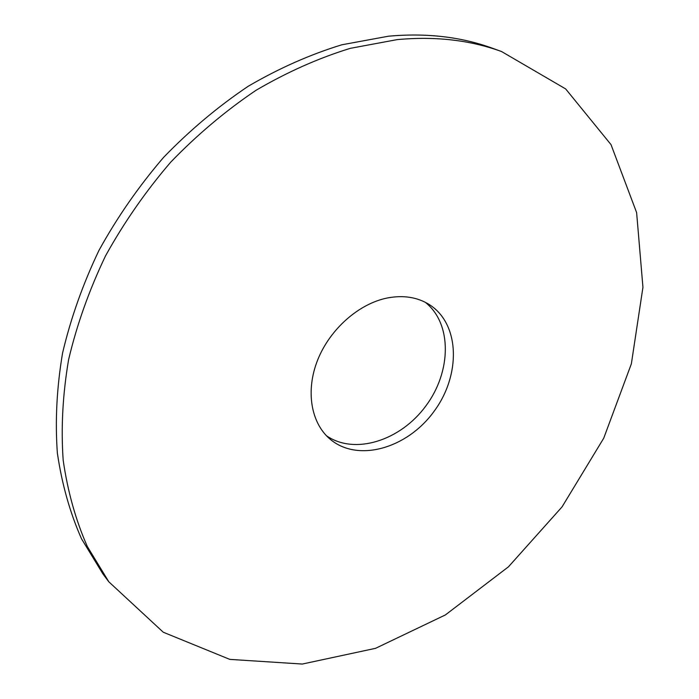 <?xml version="1.0" encoding="UTF-8"?>
<svg xmlns="http://www.w3.org/2000/svg" width="699" height="699" viewBox="0 0 699 699"><rect width="100%" height="100%" fill="white"/><g stroke="black" fill="none" stroke-linecap="round" stroke-linejoin="round"><path stroke-width="1.05" d="M397.137 39.625L350.348 48.327C318.543 58.104 287.132 72.084 256.087 90.258C225.698 110.722 197.249 134.68 170.722 162.142C145.724 191.264 123.985 222.535 105.505 255.93C89.184 290.076 76.881 324.651 68.598 359.653C62.709 394.385 60.9 427.91 63.181 460.222C67.681 491.423 75.728 520.187 87.323 546.504L108.817 581.804L163.269 632.228L229.796 659.384L302.291 664.05L375.564 648.322L445.403 614.928L508.479 566.802L562.04 506.897L603.726 438.194L631.363 363.829L642.94 287.289L636.623 212.618L611.022 144.632L565.648 88.913L501.541 51.525C470.025 40.061 435.224 36.095 397.137 39.625M387.316 297.984C358.797 303.689 329.954 329.133 317.696 359.906C305.393 390.697 310.924 422.904 329.928 439.024C357.573 462.755 406.897 448.583 433.695 411.842C461.017 375.503 460.195 324.187 429.439 304.659C417.452 297.162 403.41 294.934 387.316 297.984M501.541 51.525L492.306 48.196C460.886 36.767 426.241 32.774 388.364 36.226L341.846 44.788C310.26 54.443 279.058 68.257 248.25 86.239C218.105 106.484 189.883 130.197 163.592 157.38C138.83 186.222 117.301 217.197 99.013 250.294C82.866 284.135 70.713 318.421 62.552 353.135C56.768 387.604 55.029 420.885 57.353 452.987C61.879 483.988 69.935 512.585 81.503 538.78L102.936 573.94L108.817 581.804M326.398 435.695C354.62 455.381 400.457 440.65 425.813 406.005C451.563 371.658 452.288 323.515 425.219 302.256"/></g></svg>
